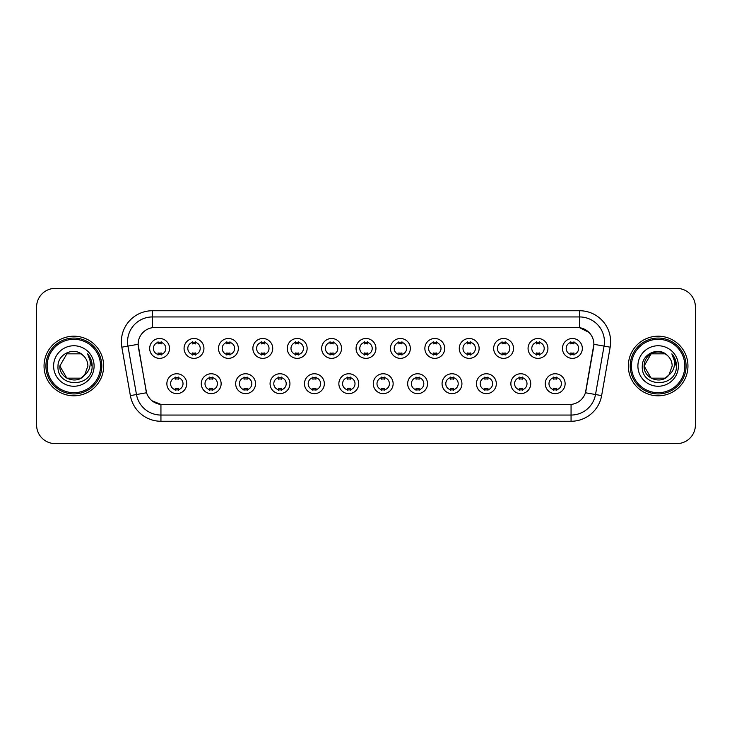 <?xml version="1.0" encoding="UTF-8"?>
<svg xmlns="http://www.w3.org/2000/svg" width="732" height="732" viewBox="0 0 732 732"><rect width="100%" height="100%" fill="white"/><g stroke="black" fill="none" stroke-linecap="round" stroke-linejoin="round"><path stroke-width="1.1" d="M221.137 383.696A9.937 9.937 0 0 1 211.2 393.633A9.937 9.937 0 0 1 201.273 383.696A9.937 9.937 0 0 1 211.2 373.759A9.937 9.937 0 0 1 221.137 383.696M204.997 383.696A6.213 6.213 0 0 0 211.2 389.909A6.213 6.213 0 0 0 217.413 383.696A6.213 6.213 0 0 0 211.2 377.483A6.213 6.213 0 0 0 204.997 383.696M255.541 383.696A9.937 9.937 0 0 1 245.604 393.633A9.937 9.937 0 0 1 235.667 383.696A9.937 9.937 0 0 1 245.604 373.759A9.937 9.937 0 0 1 255.541 383.696M239.391 383.696A6.213 6.213 0 0 0 245.604 389.909A6.213 6.213 0 0 0 251.808 383.696A6.213 6.213 0 0 0 245.604 377.483A6.213 6.213 0 0 0 239.391 383.696M289.936 383.696A9.937 9.937 0 0 1 279.999 393.633A9.937 9.937 0 0 1 270.071 383.696A9.937 9.937 0 0 1 279.999 373.759A9.937 9.937 0 0 1 289.936 383.696M273.795 383.696A6.213 6.213 0 0 0 279.999 389.909A6.213 6.213 0 0 0 286.212 383.696A6.213 6.213 0 0 0 279.999 377.483A6.213 6.213 0 0 0 273.795 383.696M324.34 383.696A9.937 9.937 0 0 1 314.403 393.633A9.937 9.937 0 0 1 304.466 383.696A9.937 9.937 0 0 1 314.403 373.759A9.937 9.937 0 0 1 324.34 383.696M308.19 383.696A6.213 6.213 0 0 0 314.403 389.909A6.213 6.213 0 0 0 320.607 383.696A6.213 6.213 0 0 0 314.403 377.483A6.213 6.213 0 0 0 308.19 383.696M358.735 383.696A9.937 9.937 0 0 1 348.798 393.633A9.937 9.937 0 0 1 338.861 383.696A9.937 9.937 0 0 1 348.798 373.759A9.937 9.937 0 0 1 358.735 383.696M342.594 383.696A6.213 6.213 0 0 0 348.798 389.909A6.213 6.213 0 0 0 355.011 383.696A6.213 6.213 0 0 0 348.798 377.483A6.213 6.213 0 0 0 342.594 383.696M393.139 383.696A9.937 9.937 0 0 1 383.202 393.633A9.937 9.937 0 0 1 373.265 383.696A9.937 9.937 0 0 1 383.202 373.759A9.937 9.937 0 0 1 393.139 383.696M376.989 383.696A6.213 6.213 0 0 0 383.202 389.909A6.213 6.213 0 0 0 389.406 383.696A6.213 6.213 0 0 0 383.202 377.483A6.213 6.213 0 0 0 376.989 383.696M427.534 383.696A9.937 9.937 0 0 1 417.597 393.633A9.937 9.937 0 0 1 407.66 383.696A9.937 9.937 0 0 1 417.597 373.759A9.937 9.937 0 0 1 427.534 383.696M411.393 383.696A6.213 6.213 0 0 0 417.597 389.909A6.213 6.213 0 0 0 423.81 383.696A6.213 6.213 0 0 0 417.597 377.483A6.213 6.213 0 0 0 411.393 383.696M461.929 383.696A9.937 9.937 0 0 1 452.001 393.633A9.937 9.937 0 0 1 442.064 383.696A9.937 9.937 0 0 1 452.001 373.759A9.937 9.937 0 0 1 461.929 383.696M445.788 383.696A6.213 6.213 0 0 0 452.001 389.909A6.213 6.213 0 0 0 458.205 383.696A6.213 6.213 0 0 0 452.001 377.483A6.213 6.213 0 0 0 445.788 383.696M496.333 383.696A9.937 9.937 0 0 1 486.396 393.633A9.937 9.937 0 0 1 476.459 383.696A9.937 9.937 0 0 1 486.396 373.759A9.937 9.937 0 0 1 496.333 383.696M480.192 383.696A6.213 6.213 0 0 0 486.396 389.909A6.213 6.213 0 0 0 492.609 383.696A6.213 6.213 0 0 0 486.396 377.483A6.213 6.213 0 0 0 480.192 383.696M530.727 383.696A9.937 9.937 0 0 1 520.8 393.633A9.937 9.937 0 0 1 510.863 383.696A9.937 9.937 0 0 1 520.8 373.759A9.937 9.937 0 0 1 530.727 383.696M514.587 383.696A6.213 6.213 0 0 0 520.8 389.909A6.213 6.213 0 0 0 527.003 383.696A6.213 6.213 0 0 0 520.8 377.483A6.213 6.213 0 0 0 514.587 383.696M565.131 383.696A9.937 9.937 0 0 1 555.195 393.633A9.937 9.937 0 0 1 545.258 383.696A9.937 9.937 0 0 1 555.195 373.759A9.937 9.937 0 0 1 565.131 383.696M548.982 383.696A6.213 6.213 0 0 0 555.195 389.909A6.213 6.213 0 0 0 561.407 383.696A6.213 6.213 0 0 0 555.195 377.483A6.213 6.213 0 0 0 548.982 383.696M186.742 383.696A9.937 9.937 0 0 1 176.805 393.633A9.937 9.937 0 0 1 166.869 383.696A9.937 9.937 0 0 1 176.805 373.759A9.937 9.937 0 0 1 186.742 383.696M170.593 383.696A6.213 6.213 0 0 0 176.805 389.909A6.213 6.213 0 0 0 183.018 383.696A6.213 6.213 0 0 0 176.805 377.483A6.213 6.213 0 0 0 170.593 383.696M203.935 348.432A9.937 9.937 0 0 1 194.007 358.36A9.937 9.937 0 0 1 184.071 348.432A9.937 9.937 0 0 1 194.007 338.495A9.937 9.937 0 0 1 203.935 348.432M187.795 348.432A6.213 6.213 0 0 0 194.007 354.636A6.213 6.213 0 0 0 200.211 348.432A6.213 6.213 0 0 0 194.007 342.219A6.213 6.213 0 0 0 187.795 348.432M238.339 348.432A9.937 9.937 0 0 1 228.402 358.36A9.937 9.937 0 0 1 218.465 348.432A9.937 9.937 0 0 1 228.402 338.495A9.937 9.937 0 0 1 238.339 348.432M222.199 348.432A6.213 6.213 0 0 0 228.402 354.636A6.213 6.213 0 0 0 234.615 348.432A6.213 6.213 0 0 0 228.402 342.219A6.213 6.213 0 0 0 222.199 348.432M272.734 348.432A9.937 9.937 0 0 1 262.806 358.36A9.937 9.937 0 0 1 252.869 348.432A9.937 9.937 0 0 1 262.806 338.495A9.937 9.937 0 0 1 272.734 348.432M256.593 348.432A6.213 6.213 0 0 0 262.806 354.636A6.213 6.213 0 0 0 269.01 348.432A6.213 6.213 0 0 0 262.806 342.219A6.213 6.213 0 0 0 256.593 348.432M307.138 348.432A9.937 9.937 0 0 1 297.201 358.36A9.937 9.937 0 0 1 287.264 348.432A9.937 9.937 0 0 1 297.201 338.495A9.937 9.937 0 0 1 307.138 348.432M290.988 348.432A6.213 6.213 0 0 0 297.201 354.636A6.213 6.213 0 0 0 303.414 348.432A6.213 6.213 0 0 0 297.201 342.219A6.213 6.213 0 0 0 290.988 348.432M341.533 348.432A9.937 9.937 0 0 1 331.605 358.36A9.937 9.937 0 0 1 321.668 348.432A9.937 9.937 0 0 1 331.605 338.495A9.937 9.937 0 0 1 341.533 348.432M325.392 348.432A6.213 6.213 0 0 0 331.605 354.636A6.213 6.213 0 0 0 337.809 348.432A6.213 6.213 0 0 0 331.605 342.219A6.213 6.213 0 0 0 325.392 348.432M375.937 348.432A9.937 9.937 0 0 1 366 358.36A9.937 9.937 0 0 1 356.063 348.432A9.937 9.937 0 0 1 366 338.495A9.937 9.937 0 0 1 375.937 348.432M359.787 348.432A6.213 6.213 0 0 0 366 354.636A6.213 6.213 0 0 0 372.213 348.432A6.213 6.213 0 0 0 366 342.219A6.213 6.213 0 0 0 359.787 348.432M410.332 348.432A9.937 9.937 0 0 1 400.395 358.36A9.937 9.937 0 0 1 390.467 348.432A9.937 9.937 0 0 1 400.395 338.495A9.937 9.937 0 0 1 410.332 348.432M394.191 348.432A6.213 6.213 0 0 0 400.395 354.636A6.213 6.213 0 0 0 406.608 348.432A6.213 6.213 0 0 0 400.395 342.219A6.213 6.213 0 0 0 394.191 348.432M444.736 348.432A9.937 9.937 0 0 1 434.799 358.36A9.937 9.937 0 0 1 424.862 348.432A9.937 9.937 0 0 1 434.799 338.495A9.937 9.937 0 0 1 444.736 348.432M428.586 348.432A6.213 6.213 0 0 0 434.799 354.636A6.213 6.213 0 0 0 441.012 348.432A6.213 6.213 0 0 0 434.799 342.219A6.213 6.213 0 0 0 428.586 348.432M479.131 348.432A9.937 9.937 0 0 1 469.194 358.36A9.937 9.937 0 0 1 459.266 348.432A9.937 9.937 0 0 1 469.194 338.495A9.937 9.937 0 0 1 479.131 348.432M462.99 348.432A6.213 6.213 0 0 0 469.194 354.636A6.213 6.213 0 0 0 475.407 348.432A6.213 6.213 0 0 0 469.194 342.219A6.213 6.213 0 0 0 462.99 348.432M513.535 348.432A9.937 9.937 0 0 1 503.598 358.36A9.937 9.937 0 0 1 493.661 348.432A9.937 9.937 0 0 1 503.598 338.495A9.937 9.937 0 0 1 513.535 348.432M497.385 348.432A6.213 6.213 0 0 0 503.598 354.636A6.213 6.213 0 0 0 509.801 348.432A6.213 6.213 0 0 0 503.598 342.219A6.213 6.213 0 0 0 497.385 348.432M547.929 348.432A9.937 9.937 0 0 1 537.993 358.36A9.937 9.937 0 0 1 528.065 348.432A9.937 9.937 0 0 1 537.993 338.495A9.937 9.937 0 0 1 547.929 348.432M531.789 348.432A6.213 6.213 0 0 0 537.993 354.636A6.213 6.213 0 0 0 544.205 348.432A6.213 6.213 0 0 0 537.993 342.219A6.213 6.213 0 0 0 531.789 348.432M582.333 348.432A9.937 9.937 0 0 1 572.397 358.36A9.937 9.937 0 0 1 562.46 348.432A9.937 9.937 0 0 1 572.397 338.495A9.937 9.937 0 0 1 582.333 348.432M566.184 348.432A6.213 6.213 0 0 0 572.397 354.636A6.213 6.213 0 0 0 578.6 348.432A6.213 6.213 0 0 0 572.397 342.219A6.213 6.213 0 0 0 566.184 348.432M169.54 348.432A9.937 9.937 0 0 1 159.603 358.36A9.937 9.937 0 0 1 149.667 348.432A9.937 9.937 0 0 1 159.603 338.495A9.937 9.937 0 0 1 169.54 348.432M153.4 348.432A6.213 6.213 0 0 0 159.603 354.636A6.213 6.213 0 0 0 165.816 348.432A6.213 6.213 0 0 0 159.603 342.219A6.213 6.213 0 0 0 153.4 348.432M130.369 395.609L121.832 347.178A31.046 31.046 0 0 1 152.402 310.734L579.598 310.734A31.046 31.046 0 0 1 610.168 347.178L601.631 395.609A31.046 31.046 0 0 1 571.061 421.266L160.939 421.266A31.046 31.046 0 0 1 130.369 395.609L146.556 392.755L138.375 347.178A16.763 16.763 0 0 1 154.882 327.506L577.118 327.506A16.763 16.763 0 0 1 593.625 347.178L585.957 390.641A16.763 16.763 0 0 1 569.45 404.494L162.55 404.494A16.763 16.763 0 0 1 146.043 390.641L138.119 344.305L127.944 346.099A24.833 24.833 0 0 1 152.402 316.947L579.598 316.947A24.833 24.833 0 0 1 604.056 346.099L595.519 394.53A24.833 24.833 0 0 1 571.061 415.053L160.939 415.053A24.833 24.833 0 0 1 136.481 394.53L127.944 346.099A24.833 24.833 0 0 1 127.569 341.78M44.048 366A29.802 29.802 0 0 0 73.859 395.802A29.802 29.802 0 0 0 103.66 366A29.802 29.802 0 0 0 73.859 336.198A29.802 29.802 0 0 0 44.048 366A29.802 29.802 0 0 0 73.859 395.802A29.802 29.802 0 0 0 103.66 366A29.802 29.802 0 0 0 73.859 336.198A29.802 29.802 0 0 0 44.048 366M628.34 366A29.802 29.802 0 0 0 658.141 395.802A29.802 29.802 0 0 0 687.952 366A29.802 29.802 0 0 0 658.141 336.198A29.802 29.802 0 0 0 628.34 366A29.802 29.802 0 0 0 658.141 395.802A29.802 29.802 0 0 0 687.952 366A29.802 29.802 0 0 0 658.141 336.198A29.802 29.802 0 0 0 628.34 366M152.402 310.734L152.402 327.689L577.118 327.506L579.598 327.689L588.967 332.41M138.119 344.269L138.302 341.78M569.45 404.494L162.55 404.494M160.939 421.266L160.939 404.421L151.991 400.761M604.056 346.099L593.881 344.305L585.444 392.755L595.519 394.53L604.056 346.099L610.168 347.178M585.957 390.641L585.856 391.172M146.144 391.172L146.043 390.641M695.4 307.01A18.629 18.629 0 0 0 676.771 288.381L55.229 288.381A18.629 18.629 0 0 0 36.6 307.01L36.6 424.99A18.629 18.629 0 0 0 55.229 443.619L676.771 443.619A18.629 18.629 0 0 0 695.4 424.99L695.4 307.01L695.4 424.99M36.6 307.01L36.6 424.99M676.771 288.381L55.229 288.381M55.229 443.619L676.771 443.619M161.159 341.78L161.159 343.921A4.767 4.767 0 0 0 158.057 343.921L158.057 341.78M158.057 355.075L158.057 352.934A4.767 4.767 0 0 0 161.159 352.934L161.159 355.075M175.25 390.348L175.25 388.198A4.767 4.767 0 0 0 178.361 388.198L178.361 390.348M178.361 377.044L178.361 379.194A4.767 4.767 0 0 0 175.25 379.194L175.25 377.044M195.554 341.78L195.554 343.921A4.767 4.767 0 0 0 192.452 343.921L192.452 341.78M192.452 355.075L192.452 352.934A4.767 4.767 0 0 0 195.554 352.934L195.554 355.075M229.958 341.78L229.958 343.921A4.767 4.767 0 0 0 226.847 343.921L226.847 341.78M226.847 355.075L226.847 352.934A4.767 4.767 0 0 0 229.958 352.934L229.958 355.075M264.353 341.78L264.353 343.921A4.767 4.767 0 0 0 261.251 343.921L261.251 341.78M261.251 355.075L261.251 352.934A4.767 4.767 0 0 0 264.353 352.934L264.353 355.075M298.757 341.78L298.757 343.921A4.767 4.767 0 0 0 295.646 343.921L295.646 341.78M295.646 355.075L295.646 352.934A4.767 4.767 0 0 0 298.757 352.934L298.757 355.075M209.654 390.348L209.654 388.198A4.767 4.767 0 0 0 212.756 388.198L212.756 390.348M212.756 377.044L212.756 379.194A4.767 4.767 0 0 0 209.654 379.194L209.654 377.044M244.049 390.348L244.049 388.198A4.767 4.767 0 0 0 247.151 388.198L247.151 390.348M247.151 377.044L247.151 379.194A4.767 4.767 0 0 0 244.049 379.194L244.049 377.044M278.453 390.348L278.453 388.198A4.767 4.767 0 0 0 281.555 388.198L281.555 390.348M281.555 377.044L281.555 379.194A4.767 4.767 0 0 0 278.453 379.194L278.453 377.044M80.877 378.16A14.036 14.036 0 0 0 84.665 374.958L81.563 377.73M100.559 366A26.7 26.7 0 0 0 73.859 339.3A26.7 26.7 0 0 0 47.159 366A26.7 26.7 0 0 0 73.859 392.7A26.7 26.7 0 0 0 100.559 366M101.794 366A27.944 27.944 0 0 0 73.859 338.056A27.944 27.944 0 0 0 45.915 366A27.944 27.944 0 0 0 73.859 393.944A27.944 27.944 0 0 0 101.794 366M66.841 353.84L59.823 366C59.1 378.481 76.787 385.023 84.381 375.287L80.877 378.16L66.841 378.16L59.823 366L66.841 378.16L80.877 378.16L84.665 374.958L80.877 378.16L66.841 378.16L59.823 366L66.841 353.84L80.877 353.84L83.055 355.395C74.435 346.364 57.855 353.803 58.011 366C56.428 387.667 91.564 388.235 92.131 367.052L92.159 366C92.104 361.398 90.576 357.353 87.566 353.867C89.853 357.628 90.658 361.672 89.981 366C89.368 369.614 87.593 372.597 84.665 374.958L81.536 377.749M84.665 374.958L87.895 366C87.813 361.764 86.202 358.232 83.055 355.395M53.61 366A20.249 20.249 0 0 0 73.859 386.249A20.249 20.249 0 0 0 94.099 366A20.249 20.249 0 0 0 73.859 345.751A20.249 20.249 0 0 0 53.61 366M87.703 354.023L92.15 366.531M87.566 353.867L91.226 360.217M665.159 378.16A14.036 14.036 0 0 0 668.947 374.958L665.159 378.16L651.123 378.16L644.105 366L651.123 353.84L665.159 353.84L667.337 355.395C658.727 346.364 642.138 353.803 642.293 366C640.72 387.667 675.856 388.235 676.423 367.052L676.45 366C676.395 361.398 674.867 357.353 671.857 353.867C674.145 357.628 674.95 361.672 674.273 366C673.66 369.614 671.885 372.597 668.947 374.958L668.664 375.287C661.078 385.023 643.391 378.481 644.105 366L651.123 378.16L665.159 378.16L668.947 374.958L665.809 377.758M684.841 366A26.7 26.7 0 0 0 658.141 339.3A26.7 26.7 0 0 0 631.442 366A26.7 26.7 0 0 0 658.141 392.7A26.7 26.7 0 0 0 684.841 366M686.085 366A27.944 27.944 0 0 0 658.141 338.056A27.944 27.944 0 0 0 630.206 366A27.944 27.944 0 0 0 658.141 393.944A27.944 27.944 0 0 0 686.085 366M668.947 374.958L672.177 366C672.104 361.764 670.485 358.232 667.337 355.395M637.901 366A20.249 20.249 0 0 0 658.141 386.249A20.249 20.249 0 0 0 678.39 366A20.249 20.249 0 0 0 658.141 345.751A20.249 20.249 0 0 0 637.901 366M665.159 353.84A14.036 14.036 0 0 0 644.105 366M671.994 354.023L676.441 366.531L671.857 353.867L675.508 360.217M676.45 366L671.857 353.867L676.441 366.531M333.152 341.78L333.152 343.921A4.767 4.767 0 0 0 330.05 343.921L330.05 341.78M330.05 355.075L330.05 352.934A4.767 4.767 0 0 0 333.152 352.934L333.152 355.075M367.555 341.78L367.555 343.921A4.767 4.767 0 0 0 364.445 343.921L364.445 341.78M364.445 355.075L364.445 352.934A4.767 4.767 0 0 0 367.555 352.934L367.555 355.075M401.95 341.78L401.95 343.921A4.767 4.767 0 0 0 398.849 343.921L398.849 341.78M398.849 355.075L398.849 352.934A4.767 4.767 0 0 0 401.95 352.934L401.95 355.075M312.848 390.348L312.848 388.198A4.767 4.767 0 0 0 315.95 388.198L315.95 390.348M315.95 377.044L315.95 379.194A4.767 4.767 0 0 0 312.848 379.194L312.848 377.044M347.252 390.348L347.252 388.198A4.767 4.767 0 0 0 350.353 388.198L350.353 390.348M350.353 377.044L350.353 379.194A4.767 4.767 0 0 0 347.252 379.194L347.252 377.044M381.647 390.348L381.647 388.198A4.767 4.767 0 0 0 384.748 388.198L384.748 390.348M384.748 377.044L384.748 379.194A4.767 4.767 0 0 0 381.647 379.194L381.647 377.044M436.354 341.78L436.354 343.921A4.767 4.767 0 0 0 433.243 343.921L433.243 341.78M433.243 355.075L433.243 352.934A4.767 4.767 0 0 0 436.354 352.934L436.354 355.075M470.749 341.78L470.749 343.921A4.767 4.767 0 0 0 467.647 343.921L467.647 341.78M467.647 355.075L467.647 352.934A4.767 4.767 0 0 0 470.749 352.934L470.749 355.075M505.153 341.78L505.153 343.921A4.767 4.767 0 0 0 502.042 343.921L502.042 341.78M502.042 355.075L502.042 352.934A4.767 4.767 0 0 0 505.153 352.934L505.153 355.075M539.548 341.78L539.548 343.921A4.767 4.767 0 0 0 536.446 343.921L536.446 341.78M536.446 355.075L536.446 352.934A4.767 4.767 0 0 0 539.548 352.934L539.548 355.075M573.943 341.78L573.943 343.921A4.767 4.767 0 0 0 570.841 343.921L570.841 341.78M570.841 355.075L570.841 352.934A4.767 4.767 0 0 0 573.943 352.934L573.943 355.075M416.05 390.348L416.05 388.198A4.767 4.767 0 0 0 419.152 388.198L419.152 390.348M419.152 377.044L419.152 379.194A4.767 4.767 0 0 0 416.05 379.194L416.05 377.044M450.445 390.348L450.445 388.198A4.767 4.767 0 0 0 453.547 388.198L453.547 390.348M453.547 377.044L453.547 379.194A4.767 4.767 0 0 0 450.445 379.194L450.445 377.044M484.849 390.348L484.849 388.198A4.767 4.767 0 0 0 487.951 388.198L487.951 390.348M487.951 377.044L487.951 379.194A4.767 4.767 0 0 0 484.849 379.194L484.849 377.044M519.244 390.348L519.244 388.198A4.767 4.767 0 0 0 522.346 388.198L522.346 390.348M522.346 377.044L522.346 379.194A4.767 4.767 0 0 0 519.244 379.194L519.244 377.044M553.639 390.348L553.639 388.198A4.767 4.767 0 0 0 556.75 388.198L556.75 390.348M556.75 377.044L556.75 379.194A4.767 4.767 0 0 0 553.639 379.194L553.639 377.044M579.598 310.734L579.598 327.689M571.061 404.421L571.061 421.266M121.832 347.178L127.944 346.099M595.519 394.53L601.631 395.609"/></g></svg>
